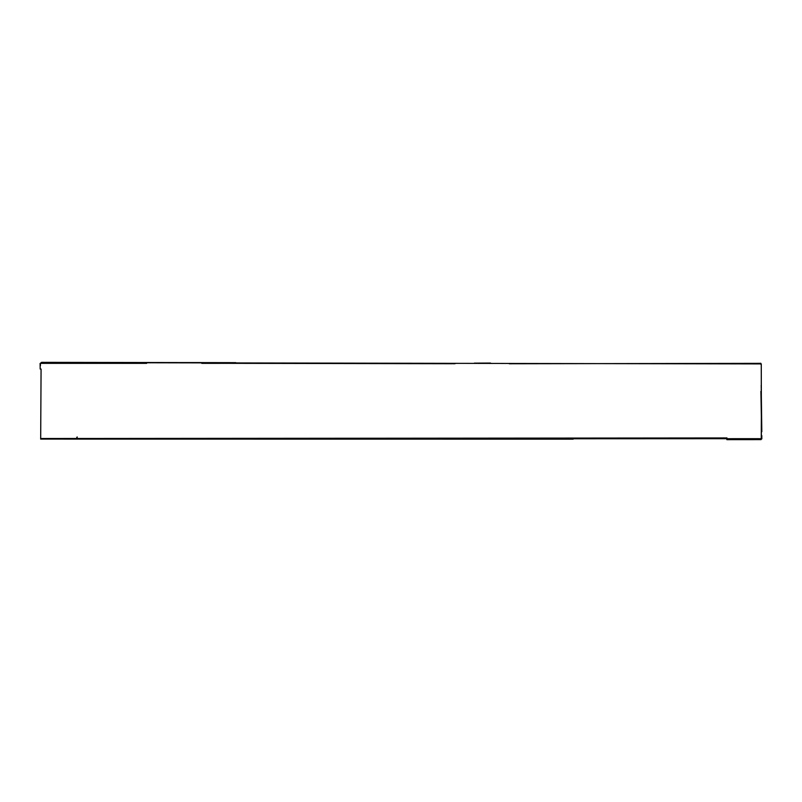 <?xml version="1.0" encoding="UTF-8"?>
<svg xmlns="http://www.w3.org/2000/svg" width="802" height="802" viewBox="0 0 802 802"><rect width="100%" height="100%" fill="white"/><g stroke="black" fill="none" stroke-linecap="round" stroke-linejoin="round"><path stroke-width="1.2" d="M77.162 436.95L77.203 439.005M726.973 437.942L77.132 438.483M41.072 369.06L40.681 438.995L761.369 438.684L761.278 363.918L41.102 362.574M40.681 363.346L146.606 363.356M201.763 363.346L219.888 363.346M150.044 362.624L200.51 362.564M474.383 363.136L490.533 363.055M573.189 439.155L40.671 439.095M761.258 364.248L761.339 396.94M761.329 418.814L761.268 438.965M40.19 369.06L40.1 363.386M40.451 365.612L40.401 363.577M760.416 363.346L509.25 363.757M455.045 363.727L201.763 363.296M146.606 363.166L40.932 362.885M235.848 362.654L41.654 362.344M76.791 437.411L76.832 438.764M760.757 364.238L760.757 363.216M760.908 391.326L761.599 430.945M761.8 435.566L761.82 438.874M761.198 385.251L761.81 431.717M761.068 439.626L726.833 439.656M40.621 438.754L77.082 438.654M40.641 438.514L77.203 438.463M153.072 438.423L191.678 438.403"/></g></svg>

